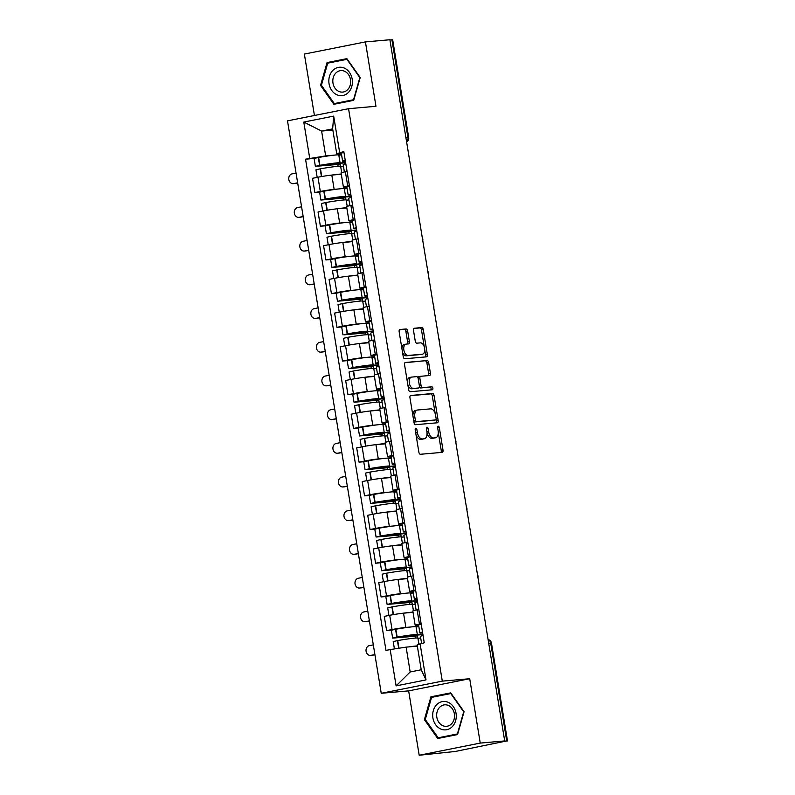 <?xml version="1.0" encoding="UTF-8"?>
<svg xmlns="http://www.w3.org/2000/svg" width="795" height="795" viewBox="0 0 795 795"><rect width="100%" height="100%" fill="white"/><g stroke="black" fill="none" stroke-linecap="round" stroke-linejoin="round"><path stroke-width="1.19" d="M415.795 428.177A1.51 0.845 78.7 0 0 415.745 428.187A1.51 0.845 78.7 0 0 415.199 429.737L418.885 452.266A2.147 1.202 78.7 0 0 420.436 454.283L442.149 452.365A2.147 1.202 78.7 0 0 442.229 452.355A2.147 1.202 78.7 0 0 443.014 450.139L439.327 427.611A1.51 0.845 78.7 0 0 438.234 426.2A1.51 0.845 78.7 0 0 438.184 426.209A1.51 0.845 78.7 0 0 437.638 427.76L438.115 430.671A6.887 3.856 78.7 0 1 435.6 437.767A6.887 3.856 78.7 0 1 435.362 437.797L433.553 437.956A6.887 3.856 78.7 0 1 428.584 431.516L428.108 428.604A1.51 0.845 78.7 0 0 427.014 427.193A1.51 0.845 78.7 0 0 426.965 427.193A1.51 0.845 78.7 0 0 426.418 428.743L426.895 431.665A6.887 3.856 78.7 0 1 424.381 438.76A6.887 3.856 78.7 0 1 424.142 438.79L422.334 438.949A6.887 3.856 78.7 0 1 417.365 432.5L416.888 429.588A1.51 0.845 78.7 0 0 415.795 428.177M407.646 330.978A2.147 1.202 78.7 0 0 406.096 328.961L400.004 329.498A2.147 1.202 78.7 0 0 399.935 329.508A2.147 1.202 78.7 0 0 399.15 331.724L403.244 356.746A2.147 1.202 78.7 0 0 404.794 358.764L426.508 356.846A2.147 1.202 78.7 0 0 426.587 356.836A2.147 1.202 78.7 0 0 427.372 354.62L423.268 329.597A2.147 1.202 78.7 0 0 421.718 327.58L414.364 328.236A2.147 1.202 78.7 0 0 414.284 328.246A2.147 1.202 78.7 0 0 413.499 330.462L415.258 341.164A2.147 1.202 78.7 0 0 416.809 343.182L420.456 342.864A5.754 3.23 78.7 0 1 424.58 348.071A5.754 3.23 78.7 0 1 422.513 354.173A5.754 3.23 78.7 0 1 422.314 354.202L408.024 355.464A5.754 3.23 78.7 0 1 403.89 350.247A5.754 3.23 78.7 0 1 405.967 344.146A5.754 3.23 78.7 0 1 406.166 344.116L408.541 343.907A2.147 1.202 78.7 0 0 408.62 343.897A2.147 1.202 78.7 0 0 409.405 341.681L407.646 330.978L405.867 331.326A2.147 1.202 78.7 0 0 404.317 329.319L399.527 329.736M469.706 678.721L408.65 690.875L419.194 755.25L480.24 743.087L469.706 678.721L442.298 681.136L348.558 108.696L375.965 106.282L365.422 41.906L389.878 39.75L504.696 740.93L502.917 741.288L506.733 740.95L490.704 643.095A4.382 3.627 -95 0 0 488.11 639.627M480.24 743.087L504.696 740.93M410.806 395.443A2.147 1.202 78.7 0 0 410.727 395.453A2.147 1.202 78.7 0 0 409.942 397.669L414.046 422.692A2.147 1.202 78.7 0 0 415.596 424.699L437.31 422.791A2.147 1.202 78.7 0 0 437.379 422.781A2.147 1.202 78.7 0 0 438.164 420.565L434.07 395.542A2.147 1.202 78.7 0 0 432.52 393.525L410.657 395.473M408.64 389.719L404.546 364.696A2.147 1.202 78.7 0 1 405.331 362.48A2.147 1.202 78.7 0 1 405.4 362.47L427.114 360.552A2.147 1.202 78.7 0 1 428.674 362.57L430.423 373.272A2.147 1.202 78.7 0 1 429.638 375.488A2.147 1.202 78.7 0 1 429.568 375.508L420.764 376.283A2.147 1.202 78.7 0 0 420.684 376.293A2.147 1.202 78.7 0 0 419.899 378.509L421.062 385.615A2.147 1.202 78.7 0 0 422.622 387.622L431.784 386.817A1.51 0.845 78.7 0 1 432.868 388.179A1.51 0.845 78.7 0 1 432.321 389.779A1.51 0.845 78.7 0 1 432.271 389.788L410.2 391.726A2.147 1.202 78.7 0 1 408.64 389.719M419.194 755.25L455.257 751.474L506.733 740.95M408.65 690.875L381.242 693.29L287.502 120.85L348.558 108.696M365.422 41.906L304.366 54.07L314.432 115.494M389.908 39.949L392.67 39.77L408.7 137.624L407.934 137.624L391.905 39.77M421.211 624.184A16.655 0.845 170.7 0 0 418.587 625.079L416.918 625.228A10.087 0.507 -9.3 0 1 415.159 625.228A10.087 0.507 -9.3 0 1 419.452 624.095L421.141 623.757M413.042 612.329L403.542 613.174A10.087 0.507 170.7 0 0 389.709 615.3L392.044 629.551A10.087 0.507 -9.3 0 1 405.877 627.424L410.677 627.007M414.891 626.629L418.786 626.291M392.044 629.551L386.609 630.634L391.359 630.216L392.641 638.127L415.079 636.239L415.378 638.057M418.806 609.507L417.117 609.835A10.087 0.507 170.7 0 0 412.824 610.967L415.159 625.228M389.709 615.3L384.273 616.383L386.609 630.634M415.686 590.486A16.655 0.845 170.7 0 0 413.072 591.381L411.403 591.53A10.087 0.507 -9.3 0 1 409.634 591.53A10.087 0.507 -9.3 0 1 413.937 590.397L415.616 590.059M385.843 596.518L381.093 596.936L386.519 595.853A10.087 0.507 -9.3 0 1 400.362 593.726L405.162 593.308M409.375 592.931L413.271 592.593M413.281 575.809L411.601 576.136A10.087 0.507 170.7 0 0 407.298 577.269L409.634 591.53M407.527 578.631L398.027 579.476A10.087 0.507 170.7 0 0 384.184 581.602L378.758 582.685L381.093 596.936M410.17 556.788A16.655 0.845 170.7 0 0 407.547 557.683L405.877 557.832A10.087 0.507 -9.3 0 1 404.118 557.832A10.087 0.507 -9.3 0 1 408.411 556.699L410.101 556.361M380.328 562.82L375.578 563.238L381.004 562.154A10.087 0.507 -9.3 0 1 394.847 560.028L399.647 559.61M403.85 559.233L407.746 558.895M407.765 542.111L406.076 542.438A10.087 0.507 170.7 0 0 401.783 543.571L404.118 557.832M402.012 544.933L392.511 545.777A10.087 0.507 170.7 0 0 378.668 547.904L373.243 548.987L375.578 563.238M404.655 523.09A16.655 0.845 170.7 0 0 402.031 523.985L400.362 524.134A10.087 0.507 -9.3 0 1 398.603 524.134A10.087 0.507 -9.3 0 1 402.896 523.001L404.585 522.663M374.803 529.122L370.053 529.54L375.488 528.456A10.087 0.507 -9.3 0 1 389.331 526.33L394.121 525.912M398.335 525.535L402.23 525.197M402.25 508.412L400.561 508.74A10.087 0.507 170.7 0 0 396.268 509.873L398.603 524.134M396.486 511.235L386.996 512.079A10.087 0.507 170.7 0 0 373.153 514.206L367.717 515.289L370.053 529.54M399.13 489.392A16.655 0.845 170.7 0 0 396.516 490.286L394.847 490.435A10.087 0.507 -9.3 0 1 393.078 490.435A10.087 0.507 -9.3 0 1 397.381 489.303L399.06 488.965M400.789 499.528L395.006 500.045A16.655 0.845 170.7 0 0 395.264 499.846L393.972 491.956A16.655 0.845 170.7 0 0 391.06 491.956A16.655 0.845 170.7 0 0 373.799 494.43L369.278 495.454L364.537 495.841L369.963 494.758A10.087 0.507 -9.3 0 1 383.806 492.632L388.606 492.214M392.819 491.837L396.715 491.499M396.725 474.714L395.045 475.042A10.087 0.507 170.7 0 0 390.743 476.175L393.078 490.435M390.971 477.537L381.471 478.371A10.087 0.507 170.7 0 0 367.628 480.508L362.202 481.591L364.537 495.841M393.614 455.694A16.655 0.845 170.7 0 0 391.001 456.588L389.321 456.737A10.087 0.507 -9.3 0 1 387.562 456.737A10.087 0.507 -9.3 0 1 391.856 455.605L393.545 455.267M395.274 465.83L389.49 466.337A16.655 0.845 170.7 0 0 389.739 466.148L388.457 458.258A16.655 0.845 170.7 0 0 385.545 458.258A16.655 0.845 170.7 0 0 368.274 460.732L363.752 461.756L359.022 462.143L364.448 461.06A10.087 0.507 -9.3 0 1 378.291 458.934L383.091 458.516M387.294 458.139L391.19 457.801M391.21 441.016L389.52 441.344A10.087 0.507 170.7 0 0 385.227 442.477L387.562 456.737M385.456 443.839L375.956 444.673A10.087 0.507 170.7 0 0 362.113 446.81L356.687 447.883L359.022 462.143M388.099 421.996A16.655 0.845 170.7 0 0 385.476 422.89L383.806 423.039A10.087 0.507 -9.3 0 1 382.047 423.039A10.087 0.507 -9.3 0 1 386.34 421.906L388.03 421.569M358.247 428.028L353.507 428.445L358.933 427.362A10.087 0.507 -9.3 0 1 372.776 425.236L377.575 424.818M381.779 424.441L385.674 424.103M385.694 407.318L384.005 407.646A10.087 0.507 170.7 0 0 379.712 408.779L382.047 423.039M379.93 410.141L370.44 410.975A10.087 0.507 170.7 0 0 356.597 413.112L351.171 414.185L353.507 428.445M382.574 388.298A16.655 0.845 170.7 0 0 379.96 389.192L378.291 389.341A10.087 0.507 -9.3 0 1 376.532 389.341A10.087 0.507 -9.3 0 1 380.825 388.208L382.504 387.871M352.732 394.33L347.981 394.747L353.417 393.664A10.087 0.507 -9.3 0 1 367.25 391.538L372.05 391.11M376.264 390.743L380.159 390.405M380.179 373.61L378.49 373.948A10.087 0.507 170.7 0 0 374.197 375.081L376.532 389.341M374.415 376.442L364.915 377.277A10.087 0.507 170.7 0 0 351.082 379.414L345.646 380.487L347.981 394.747M377.059 354.6A16.655 0.845 170.7 0 0 374.445 355.494L372.776 355.643A10.087 0.507 -9.3 0 1 371.007 355.643A10.087 0.507 -9.3 0 1 375.31 354.51L376.989 354.173M378.718 364.736L372.934 365.243A16.655 0.845 170.7 0 0 373.193 365.044L371.901 357.164A16.655 0.845 170.7 0 0 368.989 357.164A16.655 0.845 170.7 0 0 351.718 359.638L347.196 360.652L342.466 361.049L347.892 359.966A10.087 0.507 -9.3 0 1 361.735 357.839L366.535 357.412M370.748 357.044L374.644 356.707M374.654 339.912L372.974 340.25A10.087 0.507 170.7 0 0 368.671 341.383L371.007 355.643M368.9 342.744L359.4 343.579A10.087 0.507 170.7 0 0 345.557 345.716L340.131 346.789L342.466 361.049M371.543 320.902A16.655 0.845 170.7 0 0 368.92 321.796L367.25 321.945A10.087 0.507 -9.3 0 1 365.491 321.945A10.087 0.507 -9.3 0 1 369.784 320.812L371.474 320.474M373.203 331.038L367.419 331.545A16.655 0.845 170.7 0 0 367.668 331.346L366.376 323.466A16.655 0.845 170.7 0 0 363.464 323.466A16.655 0.845 170.7 0 0 346.203 325.94L341.681 326.954L336.951 327.351L342.377 326.268A10.087 0.507 -9.3 0 1 356.22 324.141L361.019 323.714M365.223 323.346L369.118 323.009M369.138 306.214L367.449 306.552A10.087 0.507 170.7 0 0 363.156 307.685L365.491 321.945M363.375 309.046L353.884 309.881A10.087 0.507 170.7 0 0 340.041 312.018L334.616 313.091L336.951 327.351M366.028 287.204A16.655 0.845 170.7 0 0 363.404 288.098L361.735 288.247A10.087 0.507 -9.3 0 1 359.976 288.247A10.087 0.507 -9.3 0 1 364.269 287.114L365.958 286.776M367.688 297.34L361.894 297.847A16.655 0.845 170.7 0 0 362.152 297.648L360.86 289.768A16.655 0.845 170.7 0 0 357.949 289.768A16.655 0.845 170.7 0 0 340.687 292.242L336.166 293.256L331.426 293.653L336.861 292.57A10.087 0.507 -9.3 0 1 350.694 290.443L355.494 290.016M359.708 289.648L363.603 289.3M363.623 272.516L361.934 272.854A10.087 0.507 170.7 0 0 357.641 273.987L359.976 288.247M357.859 275.348L348.359 276.183A10.087 0.507 170.7 0 0 334.526 278.32L329.09 279.393L331.426 293.653M360.503 253.506A16.655 0.845 170.7 0 0 357.889 254.4L356.22 254.549A10.087 0.507 -9.3 0 1 354.451 254.549A10.087 0.507 -9.3 0 1 358.754 253.416L360.433 253.078M330.66 259.538L325.91 259.955L331.336 258.872A10.087 0.507 -9.3 0 1 345.179 256.745L349.979 256.318M354.192 255.95L358.088 255.602M358.098 238.818L356.418 239.156A10.087 0.507 170.7 0 0 352.115 240.289L354.451 254.549M352.344 241.65L342.844 242.485A10.087 0.507 170.7 0 0 329.001 244.621L323.575 245.695L325.91 259.955M354.987 219.808A16.655 0.845 170.7 0 0 352.364 220.702L350.694 220.851A10.087 0.507 -9.3 0 1 348.935 220.851A10.087 0.507 -9.3 0 1 353.228 219.718L354.918 219.38M325.145 225.84L320.395 226.257L325.821 225.174A10.087 0.507 -9.3 0 1 339.664 223.047L344.464 222.62M348.667 222.252L352.563 221.904M352.583 205.12L350.893 205.458A10.087 0.507 170.7 0 0 346.6 206.591L348.935 220.851M346.829 207.952L337.328 208.787A10.087 0.507 170.7 0 0 323.486 210.914L318.06 211.997L320.395 226.257M349.472 186.109A16.655 0.845 170.7 0 0 346.849 187.004L345.179 187.153A10.087 0.507 -9.3 0 1 343.42 187.153A10.087 0.507 -9.3 0 1 347.713 186.02L349.403 185.682M319.62 192.142L314.87 192.559L320.305 191.476A10.087 0.507 -9.3 0 1 334.148 189.349L338.938 188.922M343.152 188.554L347.047 188.206M347.067 171.422L345.378 171.76A10.087 0.507 170.7 0 0 341.085 172.893L343.42 187.153M341.303 174.254L331.813 175.089A10.087 0.507 170.7 0 0 317.97 177.215L312.534 178.299L314.87 192.559M417.345 646.136L406.116 647.13L410.18 671.974L421.221 669.768L417.146 644.934L424.252 642.787L343.818 151.577L336.712 153.713L332.648 128.87L321.607 131.066L325.672 155.909L333.423 155.224M420.068 643.622L426.011 679.914L396.109 685.876L390.166 649.585L406.116 647.13M325.672 155.909L305.548 159.199L385.982 650.409L390.166 649.585M309.732 158.364L303.789 122.072L333.691 116.12L339.634 152.411M442.298 681.136L381.242 693.29M430.9 696.818L424.401 719.634L437.727 738.505L457.562 734.56L464.071 711.734L450.735 692.872L430.9 696.818L436.028 696.49M327.043 62.596L320.544 85.423L333.87 104.284L353.705 100.339L360.215 77.522L346.878 58.651L327.043 62.596L332.171 62.278M332.837 130.082L321.607 131.066L303.789 122.072M343.947 152.411A16.655 0.845 170.7 0 0 341.333 153.306L336.712 153.713M337.637 154.856L341.532 154.508M314.104 158.444L305.548 159.199M426.011 679.914L421.221 669.768M396.109 685.876L410.18 671.974M332.648 128.87L333.691 116.12M451.093 693.369L436.067 696.36M425.305 719.555L424.401 719.634M347.236 59.148L332.211 62.139M321.448 85.333L320.544 85.423M415.984 434.547A6.887 3.856 78.7 0 0 420.555 439.307L422.334 438.949M422.831 439.049A6.887 3.856 78.7 0 1 422.602 439.108A6.887 3.856 78.7 0 1 422.364 439.148L420.555 439.307M427.034 432.967A6.887 3.856 78.7 0 0 431.774 438.313L433.553 437.956M434.04 438.065A6.887 3.856 78.7 0 1 433.812 438.125A6.887 3.856 78.7 0 1 433.583 438.154L431.774 438.313M440.847 452.484A2.147 1.202 78.7 0 0 441.235 450.497L438.264 432.381M435.193 413.619L432.291 395.89A2.147 1.202 78.7 0 0 430.741 393.883L410.329 395.681M435.998 422.9A2.147 1.202 78.7 0 0 436.385 420.913L436.097 419.164M415.348 420.207A1.51 0.845 78.7 0 0 416.441 421.618L435.501 419.939A1.51 0.845 78.7 0 0 435.551 419.929A1.51 0.845 78.7 0 0 436.097 418.379L435.59 415.298A6.887 3.856 78.7 0 0 430.622 408.859L417.594 410.001A6.887 3.856 78.7 0 0 417.365 410.041A6.887 3.856 78.7 0 0 414.841 417.137L415.348 420.207L413.688 420.535M413.817 421.32A1.51 0.845 78.7 0 0 414.652 421.966L416.441 421.618M433.822 420.267A1.51 0.845 78.7 0 1 433.772 420.287A1.51 0.845 78.7 0 1 433.712 420.287L414.652 421.966M415.815 410.359A6.887 3.856 78.7 0 0 415.576 410.399A6.887 3.856 78.7 0 0 412.913 415.775M404.933 362.709L427.114 360.552M428.257 375.618A2.147 1.202 78.7 0 0 428.644 373.63L426.895 362.927A2.147 1.202 78.7 0 0 425.335 360.91M420.615 376.313L418.985 376.631A2.147 1.202 78.7 0 0 418.905 376.641A2.147 1.202 78.7 0 0 418.081 378.092M419.422 386.519A2.147 1.202 78.7 0 0 420.833 387.98L431.784 386.817M430.88 389.908A1.51 0.845 78.7 0 0 430.999 388.198A1.51 0.845 78.7 0 0 430.006 387.175M411.621 377.088A5.754 3.23 78.7 0 0 411.422 377.118A5.754 3.23 78.7 0 0 409.355 383.22A5.754 3.23 78.7 0 0 413.479 388.427L418.518 387.99A2.147 1.202 78.7 0 0 418.587 387.98A2.147 1.202 78.7 0 0 419.372 385.754L418.21 378.659A2.147 1.202 78.7 0 0 416.659 376.641L411.621 377.088M409.842 377.436A5.754 3.23 78.7 0 0 409.644 377.466A5.754 3.23 78.7 0 0 407.428 382.276M407.785 384.502A5.754 3.23 78.7 0 0 411.701 388.785L413.479 388.427M416.878 388.308A2.147 1.202 78.7 0 1 416.809 388.328A2.147 1.202 78.7 0 1 416.739 388.338L411.701 388.785M407.239 344.026A2.147 1.202 78.7 0 0 407.626 342.039L405.867 331.326M404.387 344.474A5.754 3.23 78.7 0 0 404.188 344.503A5.754 3.23 78.7 0 0 401.952 348.866M402.459 351.966A5.754 3.23 78.7 0 0 406.245 355.822L408.024 355.464M420.923 354.481A5.754 3.23 78.7 0 1 420.734 354.53A5.754 3.23 78.7 0 1 420.535 354.56L406.245 355.822M424.232 346.709L421.489 329.955A2.147 1.202 78.7 0 0 419.939 327.938L413.887 328.474M425.206 356.965A2.147 1.202 78.7 0 0 425.593 354.977L424.749 349.81M417.763 638.007L417.395 635.771L397.798 637.143A13.803 0.696 -9.3 0 1 412.108 635.096A13.803 0.696 -9.3 0 1 414.523 635.096A13.803 0.696 -9.3 0 1 414.076 635.354L422.91 634.579M422.87 634.321L417.077 634.837A16.655 0.845 170.7 0 0 417.335 634.639L416.043 626.748A16.655 0.845 170.7 0 0 413.132 626.748A16.655 0.845 170.7 0 0 395.87 629.223L391.349 630.246M417.335 634.639A16.655 0.845 170.7 0 0 414.424 634.629A16.655 0.845 170.7 0 0 397.162 637.103L392.641 638.127M413.668 646.464A13.803 0.696 -9.3 0 1 413.966 646.434A13.803 0.696 -9.3 0 1 414.255 646.415M394.409 648.929L393.207 641.585L397.729 640.561A16.655 0.845 -9.3 0 1 414.99 638.087A16.655 0.845 -9.3 0 1 417.902 638.087L418.895 644.149M417.305 645.898A16.655 0.845 170.7 0 0 416.282 645.977A16.655 0.845 170.7 0 0 408.729 646.901M373.312 644.864L369.297 645.659A4.929 4.074 -95 0 0 366.058 651.095A4.929 4.074 -95 0 0 370.53 655.428A4.929 4.074 -95 0 0 370.897 655.378L372.487 655.239A4.929 4.074 85 0 1 372.13 655.289L370.53 655.428M421.579 643.324L420.446 636.417A16.655 0.845 -9.3 0 1 423.059 635.523M417.932 638.266L420.704 638.017M418.846 626.679L416.073 626.927M422.493 632.065A16.655 0.845 170.7 0 0 419.879 632.969A16.655 0.845 170.7 0 0 422.652 632.979M417.395 635.771L415.079 636.239M374.902 654.583L370.897 655.378M372.487 655.239L374.932 654.752M452.256 726.67A14.25 11.776 -95 0 0 453.349 706.646A14.25 11.776 -95 0 0 436.703 704.658A14.25 11.776 -95 0 0 435.61 724.682A14.25 11.776 -95 0 0 452.256 726.67M451.49 723.897A10.782 8.914 -95 0 0 453.776 711.575A10.782 8.914 -95 0 0 444.653 704.827A10.782 8.914 -95 0 0 439.715 707.232A10.782 8.914 -95 0 0 437.419 719.555A10.782 8.914 -95 0 0 446.552 726.312A10.782 8.914 -95 0 0 451.49 723.897M457.592 734.461L438.184 737.78L425.265 719.495L431.566 697.384L450.785 693.558L463.694 711.843L457.393 733.954L438.184 737.78M348.399 92.459A14.25 11.776 -95 0 0 349.492 72.434A14.25 11.776 -95 0 0 332.847 70.437A14.25 11.776 -95 0 0 331.753 90.461A14.25 11.776 -95 0 0 348.399 92.459M347.634 89.686A10.782 8.914 -95 0 0 349.919 77.354A10.782 8.914 -95 0 0 340.797 70.606A10.782 8.914 -95 0 0 335.858 73.011A10.782 8.914 -95 0 0 333.562 85.343A10.782 8.914 -95 0 0 342.695 92.091A10.782 8.914 -95 0 0 347.634 89.686M353.735 100.24L334.317 103.559L321.409 85.274L327.709 63.163L346.928 59.337L359.837 77.622L353.536 99.733L334.317 103.559M412.247 604.309L411.88 602.073L392.283 603.445A13.803 0.696 -9.3 0 1 406.593 601.398A13.803 0.696 -9.3 0 1 409.008 601.398A13.803 0.696 -9.3 0 1 408.55 601.656L417.395 600.881M417.345 600.622L411.562 601.139A16.655 0.845 170.7 0 0 411.82 600.941L410.528 593.05A16.655 0.845 170.7 0 0 407.616 593.05A16.655 0.845 170.7 0 0 390.355 595.525L385.823 596.548L387.115 604.429L409.564 602.54L409.862 604.359M411.82 600.941A16.655 0.845 170.7 0 0 408.908 600.931A16.655 0.845 170.7 0 0 391.637 603.405L387.115 604.429M408.153 612.766A13.803 0.696 -9.3 0 1 408.451 612.736A13.803 0.696 -9.3 0 1 408.739 612.716M388.924 615.449L387.682 607.887L392.203 606.863A16.655 0.845 -9.3 0 1 409.475 604.389A16.655 0.845 -9.3 0 1 412.386 604.389L413.41 610.689M413.012 612.15A16.655 0.845 170.7 0 0 410.767 612.279A16.655 0.845 170.7 0 0 403.174 613.203M367.797 611.166L363.782 611.961A4.929 4.074 -95 0 0 360.542 617.397A4.929 4.074 -95 0 0 365.014 621.73A4.929 4.074 -95 0 0 365.372 621.68L366.972 621.541A4.929 4.074 85 0 1 366.604 621.591L365.014 621.73M416.123 610.043L414.93 602.719A16.655 0.845 -9.3 0 1 417.544 601.825M412.416 604.568L415.189 604.319M413.33 592.981L410.558 593.229M416.978 598.367A16.655 0.845 170.7 0 0 414.364 599.271A16.655 0.845 170.7 0 0 417.127 599.281M411.88 602.073L409.564 602.54M369.387 620.885L365.372 621.68M366.972 621.541L369.417 621.054M406.722 570.611L406.354 568.375L386.758 569.747A13.803 0.696 -9.3 0 1 401.078 567.7A13.803 0.696 -9.3 0 1 403.482 567.7A13.803 0.696 -9.3 0 1 403.035 567.958L411.87 567.183M411.83 566.924L406.046 567.441A16.655 0.845 170.7 0 0 406.295 567.242L405.003 559.352A16.655 0.845 170.7 0 0 402.101 559.352A16.655 0.845 170.7 0 0 384.83 561.827L380.308 562.85L381.6 570.731L404.049 568.842L404.347 570.661M406.295 567.242A16.655 0.845 170.7 0 0 403.383 567.232A16.655 0.845 170.7 0 0 386.122 569.707L381.6 570.731M402.628 579.068A13.803 0.696 -9.3 0 1 402.936 579.038A13.803 0.696 -9.3 0 1 403.214 579.018M383.409 581.751L382.166 574.189L386.688 573.165A16.655 0.845 -9.3 0 1 403.949 570.691A16.655 0.845 -9.3 0 1 406.861 570.691L407.895 576.991M407.497 578.452A16.655 0.845 170.7 0 0 405.241 578.581A16.655 0.845 170.7 0 0 397.659 579.505M362.272 577.458L358.267 578.263A4.929 4.074 -95 0 0 355.027 583.699A4.929 4.074 -95 0 0 359.489 588.032A4.929 4.074 -95 0 0 359.857 587.982L361.457 587.843A4.929 4.074 85 0 1 361.089 587.893L359.489 588.032M410.608 576.345L409.405 569.021A16.655 0.845 -9.3 0 1 412.029 568.127M406.891 570.87L409.673 570.621M407.815 559.282L405.033 559.531M411.462 564.669A16.655 0.845 170.7 0 0 408.839 565.563A16.655 0.845 170.7 0 0 411.611 565.583M406.354 568.375L404.049 568.842M363.872 587.187L359.857 587.982M361.457 587.843L363.901 587.356M401.207 536.913L400.839 534.677L381.242 536.049A13.803 0.696 -9.3 0 1 395.552 534.002A13.803 0.696 -9.3 0 1 397.967 534.002A13.803 0.696 -9.3 0 1 397.52 534.26L406.354 533.485M406.315 533.226L400.531 533.743A16.655 0.845 170.7 0 0 400.779 533.544L399.488 525.654A16.655 0.845 170.7 0 0 396.576 525.654A16.655 0.845 170.7 0 0 379.314 528.128L374.793 529.152L376.085 537.032L398.524 535.144L398.822 536.963M400.779 533.544A16.655 0.845 170.7 0 0 397.868 533.534A16.655 0.845 170.7 0 0 380.606 536.009L376.085 537.032M397.112 545.37A13.803 0.696 -9.3 0 1 397.411 545.34A13.803 0.696 -9.3 0 1 397.699 545.32M377.883 548.053L376.651 540.491L381.173 539.467A16.655 0.845 -9.3 0 1 398.434 536.993A16.655 0.845 -9.3 0 1 401.346 536.993L402.379 543.293M401.982 544.754A16.655 0.845 170.7 0 0 399.726 544.883A16.655 0.845 170.7 0 0 392.144 545.807M356.756 543.76L352.741 544.565A4.929 4.074 -95 0 0 349.502 550.001A4.929 4.074 -95 0 0 353.974 554.334A4.929 4.074 -95 0 0 354.341 554.284L355.931 554.145A4.929 4.074 85 0 1 355.574 554.194L353.974 554.334M405.092 542.647L403.89 535.323A16.655 0.845 -9.3 0 1 406.513 534.429M401.376 537.172L404.148 536.923M402.3 525.584L399.517 525.833M405.947 530.971A16.655 0.845 170.7 0 0 403.323 531.865A16.655 0.845 170.7 0 0 406.096 531.885M400.839 534.677L398.524 535.144M358.346 553.489L354.341 554.284M355.931 554.145L358.376 553.658M395.691 503.215L395.324 500.979L375.727 502.351A13.803 0.696 -9.3 0 1 390.037 500.303A13.803 0.696 -9.3 0 1 392.452 500.303A13.803 0.696 -9.3 0 1 392.005 500.562L400.839 499.787M395.264 499.846A16.655 0.845 170.7 0 0 392.352 499.836A16.655 0.845 170.7 0 0 375.091 502.311L371.533 503.334L393.008 501.446L393.306 503.265M391.597 511.672A13.803 0.696 -9.3 0 1 391.895 511.642A13.803 0.696 -9.3 0 1 392.183 511.612M372.368 514.355L371.126 506.793L375.657 505.769A16.655 0.845 -9.3 0 1 392.919 503.295A16.655 0.845 -9.3 0 1 395.831 503.295L396.864 509.595M396.457 511.056A16.655 0.845 170.7 0 0 394.211 511.185A16.655 0.845 170.7 0 0 386.618 512.109M351.241 510.062L347.226 510.867A4.929 4.074 -95 0 0 343.987 516.303A4.929 4.074 -95 0 0 348.458 520.636A4.929 4.074 -95 0 0 348.816 520.586L350.416 520.447A4.929 4.074 85 0 1 350.058 520.496L348.458 520.636M399.567 508.949L398.375 501.625A16.655 0.845 -9.3 0 1 400.988 500.731M395.86 503.474L398.633 503.225M396.775 491.886L394.002 492.135M400.422 497.272A16.655 0.845 170.7 0 0 397.808 498.167A16.655 0.845 170.7 0 0 400.571 498.187M395.324 500.979L393.008 501.446M352.831 519.791L348.816 520.586M350.416 520.447L352.861 519.96M390.166 469.517L389.808 467.281L370.212 468.653A13.803 0.696 -9.3 0 1 384.522 466.605A13.803 0.696 -9.3 0 1 386.936 466.605A13.803 0.696 -9.3 0 1 386.479 466.864L395.314 466.089M389.739 466.148A16.655 0.845 170.7 0 0 386.837 466.138A16.655 0.845 170.7 0 0 369.566 468.613L366.018 469.636L387.493 467.748L387.791 469.567M386.072 477.974A13.803 0.696 -9.3 0 1 386.38 477.944A13.803 0.696 -9.3 0 1 386.658 477.914M366.853 480.657L365.611 473.095L370.132 472.071A16.655 0.845 -9.3 0 1 387.404 469.597A16.655 0.845 -9.3 0 1 390.305 469.597L391.339 475.897M390.941 477.358A16.655 0.845 170.7 0 0 388.685 477.487A16.655 0.845 170.7 0 0 381.103 478.411M345.726 476.364L341.711 477.169A4.929 4.074 -95 0 0 338.471 482.605A4.929 4.074 -95 0 0 342.943 486.938A4.929 4.074 -95 0 0 343.301 486.888L344.901 486.749A4.929 4.074 85 0 1 344.533 486.798L342.943 486.938M394.052 475.251L392.849 467.927A16.655 0.845 -9.3 0 1 395.473 467.033M390.335 469.775L393.118 469.527M391.259 458.188L388.477 458.437M394.906 463.574A16.655 0.845 170.7 0 0 392.283 464.469A16.655 0.845 170.7 0 0 395.055 464.489M389.808 467.281L387.493 467.748M347.316 486.093L343.301 486.888M344.901 486.749L347.345 486.262M384.651 435.819L384.283 433.583L364.686 434.954A13.803 0.696 -9.3 0 1 378.996 432.907A13.803 0.696 -9.3 0 1 381.411 432.907A13.803 0.696 -9.3 0 1 380.964 433.166L389.798 432.391M389.759 432.132L383.975 432.639A16.655 0.845 170.7 0 0 384.224 432.45L382.932 424.56A16.655 0.845 170.7 0 0 380.02 424.56A16.655 0.845 170.7 0 0 362.759 427.034L358.237 428.048L359.529 435.938L381.968 434.04L382.266 435.869M384.224 432.45A16.655 0.845 170.7 0 0 381.312 432.44A16.655 0.845 170.7 0 0 364.05 434.915L359.529 435.938M380.557 444.276A13.803 0.696 -9.3 0 1 380.855 444.246A13.803 0.696 -9.3 0 1 381.143 444.216M361.337 446.959L360.095 439.397L364.617 438.373A16.655 0.845 -9.3 0 1 381.878 435.899A16.655 0.845 -9.3 0 1 384.79 435.899L385.823 442.199M385.426 443.66A16.655 0.845 170.7 0 0 383.17 443.779A16.655 0.845 170.7 0 0 375.588 444.713M340.2 442.666L336.196 443.471A4.929 4.074 -95 0 0 332.946 448.907A4.929 4.074 -95 0 0 337.418 453.239A4.929 4.074 -95 0 0 337.786 453.19L339.376 453.051A4.929 4.074 85 0 1 339.018 453.1L337.418 453.239M388.536 441.553L387.334 434.229A16.655 0.845 -9.3 0 1 389.957 433.335M384.82 436.077L387.602 435.829M385.744 424.49L382.961 424.739M389.391 429.876A16.655 0.845 170.7 0 0 386.767 430.771A16.655 0.845 170.7 0 0 389.54 430.791M384.283 433.583L381.968 434.04M341.79 452.395L337.786 453.19M339.376 453.051L341.82 452.564M379.135 402.121L378.768 399.885L359.171 401.256A13.803 0.696 -9.3 0 1 373.481 399.209A13.803 0.696 -9.3 0 1 375.896 399.209A13.803 0.696 -9.3 0 1 375.449 399.468L384.283 398.692M384.243 398.434L378.45 398.941A16.655 0.845 170.7 0 0 378.708 398.742L377.416 390.862A16.655 0.845 170.7 0 0 374.505 390.862A16.655 0.845 170.7 0 0 357.243 393.336L352.722 394.35L354.014 402.24L376.452 400.342L376.75 402.171M378.708 398.742A16.655 0.845 170.7 0 0 375.797 398.742A16.655 0.845 170.7 0 0 358.535 401.217L354.014 402.24M375.041 410.578A13.803 0.696 -9.3 0 1 375.339 410.548A13.803 0.696 -9.3 0 1 375.628 410.518M355.812 413.261L354.58 405.698L359.102 404.675A16.655 0.845 -9.3 0 1 376.363 402.2A16.655 0.845 -9.3 0 1 379.275 402.2L380.308 408.501M379.901 409.962A16.655 0.845 170.7 0 0 377.655 410.081A16.655 0.845 170.7 0 0 370.063 411.015M334.685 408.968L330.67 409.773A4.929 4.074 -95 0 0 327.431 415.209A4.929 4.074 -95 0 0 331.903 419.541A4.929 4.074 -95 0 0 332.26 419.492L333.86 419.353A4.929 4.074 85 0 1 333.503 419.402L331.903 419.541M383.011 407.855L381.819 400.531A16.655 0.845 -9.3 0 1 384.432 399.637M379.304 402.379L382.077 402.131M380.219 390.792L377.446 391.041M383.866 396.178A16.655 0.845 170.7 0 0 381.252 397.073A16.655 0.845 170.7 0 0 384.015 397.093M378.768 399.885L376.452 400.342M336.275 418.697L332.26 419.492M333.86 419.353L336.305 418.866M373.61 368.423L373.253 366.187L353.656 367.558A13.803 0.696 -9.3 0 1 367.966 365.511A13.803 0.696 -9.3 0 1 370.381 365.511A13.803 0.696 -9.3 0 1 369.923 365.77L378.758 364.994M373.193 365.044A16.655 0.845 170.7 0 0 370.281 365.044A16.655 0.845 170.7 0 0 353.01 367.519L349.462 368.542L370.937 366.644L371.235 368.473M369.516 376.88A13.803 0.696 -9.3 0 1 369.824 376.85A13.803 0.696 -9.3 0 1 370.102 376.82M350.297 379.563L349.055 372L353.576 370.977A16.655 0.845 -9.3 0 1 370.848 368.502A16.655 0.845 -9.3 0 1 373.759 368.502L374.783 374.803M374.385 376.264A16.655 0.845 170.7 0 0 372.139 376.383A16.655 0.845 170.7 0 0 364.547 377.317M329.17 375.27L325.155 376.075A4.929 4.074 -95 0 0 321.915 381.511A4.929 4.074 -95 0 0 326.387 385.843A4.929 4.074 -95 0 0 326.745 385.794L328.345 385.654A4.929 4.074 85 0 1 327.977 385.704L326.387 385.843M377.496 374.157L376.303 366.833A16.655 0.845 -9.3 0 1 378.917 365.939M373.779 368.681L376.562 368.433M374.703 357.094L371.931 357.333M378.35 362.48A16.655 0.845 170.7 0 0 375.737 363.375A16.655 0.845 170.7 0 0 378.5 363.394M373.253 366.187L370.937 366.644M330.76 384.989L326.745 385.794M328.345 385.654L330.79 385.168M368.095 334.725L367.727 332.489L348.13 333.86A13.803 0.696 -9.3 0 1 362.45 331.813A13.803 0.696 -9.3 0 1 364.855 331.813A13.803 0.696 -9.3 0 1 364.408 332.072L373.243 331.296M367.668 331.346A16.655 0.845 170.7 0 0 364.756 331.346A16.655 0.845 170.7 0 0 347.495 333.821L343.937 334.844L365.412 332.946L365.71 334.774M364.001 343.182A13.803 0.696 -9.3 0 1 364.299 343.152A13.803 0.696 -9.3 0 1 364.587 343.122M344.782 345.865L343.539 338.302L348.061 337.279A16.655 0.845 -9.3 0 1 365.322 334.804A16.655 0.845 -9.3 0 1 368.234 334.804L369.268 341.105M368.87 342.566A16.655 0.845 170.7 0 0 366.614 342.685A16.655 0.845 170.7 0 0 359.032 343.619M323.644 341.572L319.64 342.377A4.929 4.074 -95 0 0 316.4 347.812A4.929 4.074 -95 0 0 320.862 352.145A4.929 4.074 -95 0 0 321.23 352.096L322.83 351.956A4.929 4.074 85 0 1 322.462 352.006L320.862 352.145M371.981 340.459L370.778 333.135A16.655 0.845 -9.3 0 1 373.402 332.24M368.264 334.983L371.046 334.735M369.188 323.396L366.406 323.635M372.835 328.782A16.655 0.845 170.7 0 0 370.212 329.677A16.655 0.845 170.7 0 0 372.984 329.696M367.727 332.489L365.412 332.946M325.244 351.291L321.23 352.096M322.83 351.956L325.264 351.47M362.58 301.027L362.212 298.791L342.615 300.162A13.803 0.696 -9.3 0 1 356.925 298.115A13.803 0.696 -9.3 0 1 359.34 298.115A13.803 0.696 -9.3 0 1 358.893 298.373L367.727 297.588M362.152 297.648A16.655 0.845 170.7 0 0 359.241 297.648A16.655 0.845 170.7 0 0 341.979 300.122L338.422 301.146L359.897 299.248L360.195 301.076M358.485 309.484A13.803 0.696 -9.3 0 1 358.784 309.454A13.803 0.696 -9.3 0 1 359.072 309.424M339.256 312.167L338.024 304.604L342.546 303.581A16.655 0.845 -9.3 0 1 359.807 301.106A16.655 0.845 -9.3 0 1 362.719 301.106L363.752 307.407M363.345 308.867A16.655 0.845 170.7 0 0 361.099 308.987A16.655 0.845 170.7 0 0 353.507 309.921M318.129 307.874L314.114 308.679A4.929 4.074 -95 0 0 310.875 314.114A4.929 4.074 -95 0 0 315.347 318.447A4.929 4.074 -95 0 0 315.714 318.397L317.304 318.258A4.929 4.074 85 0 1 316.947 318.308L315.347 318.447M366.465 306.761L365.263 299.437A16.655 0.845 -9.3 0 1 367.876 298.542M362.749 301.285L365.521 301.037M363.663 289.698L360.89 289.937M367.31 295.084A16.655 0.845 170.7 0 0 364.696 295.978A16.655 0.845 170.7 0 0 367.459 295.998M362.212 298.791L359.897 299.248M319.719 317.593L315.714 318.397M317.304 318.258L319.749 317.771M357.064 267.329L356.697 265.093L337.1 266.464A13.803 0.696 -9.3 0 1 351.41 264.417A13.803 0.696 -9.3 0 1 353.825 264.417A13.803 0.696 -9.3 0 1 353.368 264.675L362.212 263.89M362.162 263.642L356.379 264.149A16.655 0.845 170.7 0 0 356.637 263.95L355.345 256.07A16.655 0.845 170.7 0 0 352.433 256.07A16.655 0.845 170.7 0 0 335.172 258.544L330.641 259.558L331.932 267.448L354.381 265.55L354.679 267.378M356.637 263.95A16.655 0.845 170.7 0 0 353.725 263.95A16.655 0.845 170.7 0 0 336.454 266.424L331.932 267.448M352.96 275.776A13.803 0.696 -9.3 0 1 353.268 275.756A13.803 0.696 -9.3 0 1 353.546 275.726M333.741 278.469L332.499 270.906L337.02 269.883A16.655 0.845 -9.3 0 1 354.292 267.408A16.655 0.845 -9.3 0 1 357.203 267.408L358.227 273.709M357.829 275.169A16.655 0.845 170.7 0 0 355.584 275.289A16.655 0.845 170.7 0 0 347.991 276.223M312.614 274.176L308.599 274.981A4.929 4.074 -95 0 0 305.359 280.416A4.929 4.074 -95 0 0 309.831 284.749A4.929 4.074 -95 0 0 310.189 284.699L311.789 284.56A4.929 4.074 85 0 1 311.421 284.61L309.831 284.749M360.94 273.063L359.747 265.739A16.655 0.845 -9.3 0 1 362.361 264.844M357.223 267.587L360.006 267.339M358.147 256L355.375 256.238M361.795 261.386A16.655 0.845 170.7 0 0 359.181 262.28A16.655 0.845 170.7 0 0 361.944 262.3M356.697 265.093L354.381 265.55M314.204 283.894L310.189 284.699M311.789 284.56L314.234 284.073M351.539 233.631L351.171 231.395L331.575 232.766A13.803 0.696 -9.3 0 1 345.895 230.709A13.803 0.696 -9.3 0 1 348.299 230.719A13.803 0.696 -9.3 0 1 347.852 230.977L356.687 230.192M356.647 229.944L350.863 230.451A16.655 0.845 170.7 0 0 351.112 230.252L349.82 222.371A16.655 0.845 170.7 0 0 346.918 222.371A16.655 0.845 170.7 0 0 329.647 224.846L325.125 225.859L326.417 233.75L348.866 231.852L349.164 233.68M351.112 230.252A16.655 0.845 170.7 0 0 348.2 230.252A16.655 0.845 170.7 0 0 330.939 232.726L326.417 233.75M347.445 242.077A13.803 0.696 -9.3 0 1 347.753 242.058A13.803 0.696 -9.3 0 1 348.031 242.028M328.226 244.771L326.984 237.208L331.505 236.185A16.655 0.845 -9.3 0 1 348.767 233.71A16.655 0.845 -9.3 0 1 351.678 233.71L352.712 240.011M352.314 241.471A16.655 0.845 170.7 0 0 350.058 241.591A16.655 0.845 170.7 0 0 342.476 242.525M307.089 240.478L303.084 241.283A4.929 4.074 -95 0 0 299.844 246.718A4.929 4.074 -95 0 0 304.306 251.051A4.929 4.074 -95 0 0 304.674 251.001L306.274 250.862A4.929 4.074 85 0 1 305.906 250.912L304.306 251.051M355.425 239.365L354.222 232.041A16.655 0.845 -9.3 0 1 356.846 231.146M351.708 233.889L354.491 233.641M352.632 222.302L349.85 222.54M356.279 227.688A16.655 0.845 170.7 0 0 353.656 228.582A16.655 0.845 170.7 0 0 356.428 228.602M351.171 231.395L348.866 231.852M308.689 250.196L304.674 251.001M306.274 250.862L308.708 250.375M346.024 199.933L345.656 197.697L326.059 199.068A13.803 0.696 -9.3 0 1 340.369 197.011A13.803 0.696 -9.3 0 1 342.784 197.021A13.803 0.696 -9.3 0 1 342.337 197.279L351.171 196.494M351.132 196.246L345.338 196.753A16.655 0.845 170.7 0 0 345.596 196.554L344.305 188.673A16.655 0.845 170.7 0 0 341.393 188.673A16.655 0.845 170.7 0 0 324.131 191.148L319.61 192.161L320.902 200.052L343.341 198.154L343.639 199.982M345.596 196.554A16.655 0.845 170.7 0 0 342.685 196.554A16.655 0.845 170.7 0 0 325.423 199.028L320.902 200.052M341.93 208.379A13.803 0.696 -9.3 0 1 342.228 208.36A13.803 0.696 -9.3 0 1 342.516 208.33M322.7 211.073L321.468 203.51L325.99 202.487A16.655 0.845 -9.3 0 1 343.251 200.012A16.655 0.845 -9.3 0 1 346.163 200.012L347.196 206.312M346.799 207.773A16.655 0.845 170.7 0 0 344.543 207.892A16.655 0.845 170.7 0 0 336.961 208.827M301.573 206.78L297.559 207.584A4.929 4.074 -95 0 0 294.319 213.02A4.929 4.074 -95 0 0 298.791 217.353A4.929 4.074 -95 0 0 299.159 217.303L300.748 217.164A4.929 4.074 85 0 1 300.391 217.214L298.791 217.353M349.909 205.667L348.707 198.343A16.655 0.845 -9.3 0 1 351.33 197.448M346.193 200.191L348.965 199.942M347.117 188.604L344.334 188.842M350.764 193.99A16.655 0.845 170.7 0 0 348.14 194.884A16.655 0.845 170.7 0 0 350.913 194.904M345.656 197.697L343.341 198.154M303.163 216.498L299.159 217.303M300.748 217.164L303.193 216.677M340.508 166.234L340.141 163.999L320.544 165.37A13.803 0.696 -9.3 0 1 334.854 163.313A13.803 0.696 -9.3 0 1 337.269 163.323A13.803 0.696 -9.3 0 1 336.822 163.581L345.656 162.796M345.606 162.548L339.823 163.055A16.655 0.845 170.7 0 0 340.081 162.856L338.789 154.975A16.655 0.845 170.7 0 0 335.878 154.975A16.655 0.845 170.7 0 0 318.616 157.45L314.095 158.463L315.377 166.354L337.825 164.456L338.123 166.284M340.081 162.856A16.655 0.845 170.7 0 0 337.169 162.856A16.655 0.845 170.7 0 0 319.908 165.33L315.377 166.354M336.414 174.681A13.803 0.696 -9.3 0 1 336.712 174.661A13.803 0.696 -9.3 0 1 337 174.632M317.185 177.374L315.943 169.802L320.474 168.788A16.655 0.845 -9.3 0 1 337.736 166.314A16.655 0.845 -9.3 0 1 340.648 166.314L341.681 172.614M341.274 174.075A16.655 0.845 170.7 0 0 339.028 174.194A16.655 0.845 170.7 0 0 331.435 175.129M296.058 173.081L292.043 173.886A4.929 4.074 -95 0 0 288.804 179.322A4.929 4.074 -95 0 0 293.276 183.655A4.929 4.074 -95 0 0 293.633 183.605L295.233 183.466A4.929 4.074 85 0 1 294.875 183.516L293.276 183.655M344.384 171.958L343.192 164.645A16.655 0.845 -9.3 0 1 345.805 163.75M340.677 166.493L343.45 166.244M341.592 154.906L338.819 155.144M345.239 160.292A16.655 0.845 170.7 0 0 342.625 161.186A16.655 0.845 170.7 0 0 345.388 161.206M340.141 163.999L337.825 164.456M297.648 182.8L293.633 183.605M295.233 183.466L297.678 182.979M323.486 210.914L325.821 225.174M329.001 244.621L331.336 258.872M334.526 278.32L336.861 292.57M340.041 312.018L342.377 326.268M345.557 345.716L347.892 359.966M351.082 379.414L353.417 393.664M356.597 413.112L358.933 427.362M362.113 446.81L364.448 461.06M367.628 480.508L369.963 494.758M373.153 514.206L375.488 528.456M378.668 547.904L381.004 562.154M384.184 581.602L386.519 595.853M317.97 177.215L320.305 191.476M331.813 175.089L334.148 189.349M337.328 208.787L339.664 223.047M350.893 205.458L353.228 219.718M342.844 242.485L345.179 256.745M356.418 239.156L358.754 253.416M348.359 276.183L350.694 290.443M361.934 272.854L364.269 287.114M353.884 309.881L356.22 324.141M367.449 306.552L369.784 320.812M359.4 343.579L361.735 357.839M372.974 340.25L375.31 354.51M364.915 377.277L367.25 391.538M378.49 373.948L380.825 388.208M370.44 410.975L372.776 425.236M384.005 407.646L386.34 421.906M375.956 444.673L378.291 458.934M389.52 441.344L391.856 455.605M381.471 478.371L383.806 492.632M395.045 475.042L397.381 489.303M386.996 512.079L389.331 526.33M400.561 508.74L402.896 523.001M392.511 545.777L394.847 560.028M406.076 542.438L408.411 556.699M398.027 579.476L400.362 593.726M411.601 576.136L413.937 590.397M403.542 613.174L405.877 627.424M417.117 609.835L419.452 624.095M345.378 171.76L347.713 186.02M488.706 643.274L491.469 643.095A4.382 4.382 0 0 0 488.09 639.528M405.937 137.803L407.934 137.624A4.382 3.627 -95 0 1 406.603 141.878M415.706 432.838L417.365 432.5M422.364 439.148L424.142 438.79M426.448 428.932L428.108 428.604M426.925 431.844L428.584 431.516M433.583 438.154L435.362 437.797M437.667 427.939L439.327 427.611M441.235 450.497L443.014 450.139M415.228 429.916L416.888 429.588M430.741 393.883L432.52 393.525M432.291 395.89L434.07 395.542M436.385 420.913L438.164 420.565M433.712 420.287L435.501 419.939M413.181 417.464L414.841 417.137M426.895 362.927L428.674 362.57M428.644 373.63L430.423 373.272M418.24 378.837L419.899 378.509M419.402 385.943L421.062 385.615M420.833 387.98L422.622 387.622M416.739 388.338L418.518 387.99M407.626 342.039L409.405 341.681M420.535 354.56L422.314 354.202M419.939 327.938L421.718 327.58M421.489 329.955L423.268 329.597M425.593 354.977L427.372 354.62M404.317 329.319L406.096 328.961M395.562 629.272L396.854 637.163M397.421 640.621L398.673 648.273M397.729 640.561L398.981 648.223M395.87 629.223L397.162 637.103M390.047 595.574L391.339 603.465M391.905 606.913L393.167 614.654M392.203 606.863L393.475 614.605M390.355 595.525L391.637 603.405M384.532 561.876L385.823 569.767M386.39 573.215L387.652 580.956M386.688 573.165L387.96 580.906M384.83 561.827L386.122 569.707M379.016 528.178L380.298 536.069M380.865 539.517L382.137 547.258M381.173 539.467L382.435 547.208M379.314 528.128L380.606 536.009M373.491 494.48L374.783 502.37M375.349 505.819L376.621 513.56M375.657 505.769L376.919 513.51M373.799 494.43L375.091 502.311M367.976 460.782L369.268 468.672M369.834 472.121L371.096 479.862M370.132 472.071L371.404 479.812M368.274 460.732L369.566 468.613M362.46 427.084L363.752 434.974M364.309 438.423L365.581 446.164M364.617 438.373L365.879 446.104M362.759 427.034L364.05 434.915M356.935 393.386L358.227 401.276M358.793 404.725L360.065 412.466M359.102 404.675L360.364 412.406M357.243 393.336L358.535 401.217M351.42 359.688L352.712 367.568M353.278 371.026L354.54 378.768M353.576 370.977L354.848 378.708M351.718 359.638L353.01 367.519M345.904 325.99L347.196 333.87M347.763 337.328L349.025 345.07M348.061 337.279L349.323 345.01M346.203 325.94L347.495 333.821M340.379 292.292L341.671 300.172M342.238 303.63L343.51 311.372M342.546 303.581L343.808 311.312M340.687 292.242L341.979 300.122M334.864 258.594L336.156 266.474M336.722 269.932L337.984 277.674M337.02 269.883L338.292 277.614M335.172 258.544L336.454 266.424M329.349 224.896L330.641 232.776M331.207 236.234L332.469 243.976M331.505 236.185L332.777 243.916M329.647 224.846L330.939 232.726M323.823 191.198L325.115 199.078M325.682 202.536L326.954 210.278M325.99 202.487L327.252 210.218M324.131 191.148L325.423 199.028M318.308 157.499L319.6 165.38M320.166 168.838L321.438 176.579M320.474 168.788L321.736 176.52M318.616 157.45L319.908 165.33M483.459 611.226A4.382 4.382 0 0 0 482.953 608.105M477.944 577.528A4.382 4.382 0 0 0 477.427 574.407M472.419 543.83A4.382 4.382 0 0 0 471.912 540.709M466.904 510.132A4.382 4.382 0 0 0 466.397 507.011M461.388 476.434A4.382 4.382 0 0 0 460.871 473.313M455.873 442.736A4.382 4.382 0 0 0 455.356 439.615M450.348 409.037A4.382 4.382 0 0 0 449.841 405.917M444.832 375.339A4.382 4.382 0 0 0 444.316 372.219M439.317 341.641A4.382 4.382 0 0 0 438.8 338.521M433.792 307.943A4.382 4.382 0 0 0 433.285 304.823M428.276 274.245A4.382 4.382 0 0 0 427.77 271.125M422.761 240.547A4.382 4.382 0 0 0 422.244 237.427M417.236 206.849A4.382 4.382 0 0 0 416.729 203.729M411.721 173.151A4.382 4.382 0 0 0 411.214 170.031M406.633 142.086A4.382 4.382 0 0 0 408.7 137.624M491.469 643.095L507.498 740.95M422.602 439.108L424.381 438.76M433.812 438.125L435.6 437.767M433.772 420.287L435.551 419.929M415.576 410.399L417.365 410.041M418.905 376.641L420.684 376.293M409.644 377.466L411.422 377.118M416.809 388.328L418.587 387.98M404.188 344.503L405.967 344.146M420.734 354.53L422.513 354.173M418.587 625.079L419.879 632.969M413.072 591.381L414.364 599.271M407.547 557.683L408.839 565.563M402.031 523.985L403.323 531.865M369.278 495.454L370.569 503.334M396.516 490.286L397.808 498.167M363.752 461.756L365.044 469.636M391.001 456.588L392.283 464.469M385.476 422.89L386.767 430.771M379.96 389.192L381.252 397.073M347.196 360.652L348.488 368.542M374.445 355.494L375.737 363.375M341.681 326.954L342.973 334.844M368.92 321.796L370.212 329.677M336.166 293.256L337.458 301.146M363.404 288.098L364.696 295.978M357.889 254.4L359.181 262.28M352.364 220.702L353.656 228.582M346.849 187.004L348.14 194.884M341.333 153.306L342.625 161.186"/></g></svg>
